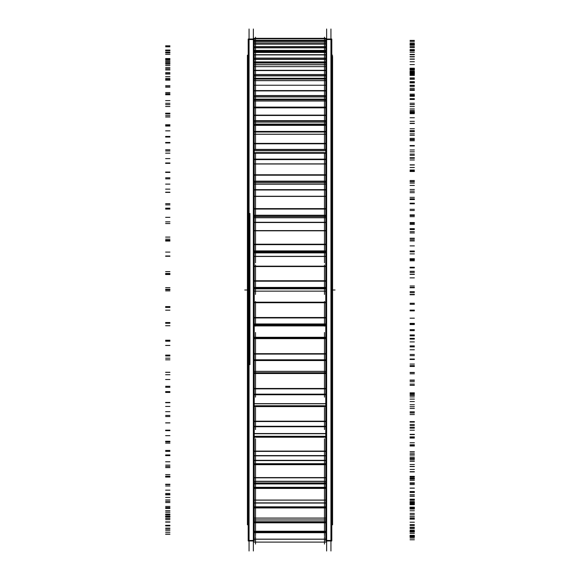 <?xml version="1.0" encoding="UTF-8"?>
<svg xmlns="http://www.w3.org/2000/svg" width="580" height="580" viewBox="0 0 580 580"><rect width="100%" height="100%" fill="white"/><g stroke="black" fill="none" stroke-linecap="round" stroke-linejoin="round"><path stroke-width="0.87" d="M253.366 39.041L249.059 39.041L253.366 39.041M253.366 540.959L249.059 540.959L253.366 540.959M330.941 39.041L326.634 39.041L330.941 39.041M330.941 540.959L326.634 540.959L330.941 540.959M254.221 482.93L325.779 482.93L254.221 482.93M254.221 256.469L325.779 256.469L254.221 256.469M254.221 222.51L325.779 222.51L254.221 222.51M254.221 189.993L325.779 189.993L254.221 189.993M254.221 159.609L325.779 159.609L254.221 159.609M254.221 132.001L325.779 132.001L254.221 132.001M254.221 107.764L325.779 107.764L254.221 107.764M255.519 460.534L324.481 460.491M255.519 433.666L324.481 433.666M255.519 403.673L324.481 403.731M255.519 222.27L255.519 223.43M255.519 217.754L324.481 217.754L324.481 223.43M255.519 184.179L255.519 191.349L255.519 184.179L324.481 184.179L324.481 191.349L324.481 184.179M255.519 153.156L255.519 161.378L255.519 153.156L324.481 153.156L324.481 161.378L324.481 153.156L255.519 153.156M255.519 125.28L255.519 134.147L255.519 125.28L324.481 125.28L324.481 134.147L324.481 125.28L255.519 125.28M324.481 81.2L324.481 107.844L324.481 100.913L255.519 100.913L324.481 100.913L324.481 107.844L255.519 107.851L255.519 81.2M254.221 54.919L254.221 540.959L254.221 540.466L248.196 540.466L248.196 540.959L248.196 39.041L248.196 39.534L254.142 39.534M254.221 39.041L248.196 39.041L254.221 39.041L254.221 42.934M254.221 44.269L254.221 52.439M253.366 551L253.366 29M331.803 56.267L332.579 56.267L332.579 524.798L331.803 524.798L332.579 524.798L332.579 524.327L331.803 524.327M248.196 56.267L247.421 56.267L247.421 55.201L248.196 55.201L247.421 55.201L248.196 55.201L247.421 55.201L247.421 524.798L247.421 524.327L248.196 524.327M326.634 551L326.634 29M325.858 39.534L331.803 39.534L331.803 39.041L331.803 540.959L331.803 540.466L325.779 540.466L325.779 540.959L325.779 54.919M325.779 39.041L331.803 39.041L325.779 39.041L325.779 42.934M325.779 44.269L325.779 52.439M330.941 551L330.941 29M249.059 551L249.059 29M249.922 364.668L249.922 213.433L249.922 364.668M325.779 325.909L254.221 325.909M325.779 291.138L254.221 291.138L325.779 291.138M325.779 256.345L254.221 256.345M325.779 222.27L254.221 222.27M325.779 189.631L254.221 189.631M325.779 159.137L254.221 159.137M325.779 131.435L254.221 131.435M325.779 107.112L254.221 107.112M255.519 544.076L255.519 541.589M324.481 544.076L324.481 541.589M255.519 542.597L255.519 536.601M254.142 539.132L325.858 539.132M254.221 532.404L325.779 532.404M325.858 539.212L254.142 539.226M325.779 532.723L254.221 532.723M324.481 542.597L324.481 536.601M324.481 535.739L324.481 519.992L255.519 519.992L255.519 535.739M254.142 531.222L325.858 531.222L325.858 532.135L254.142 532.135L254.142 531.222M254.221 522.457L325.779 522.457M325.779 521.696L254.221 521.696M325.779 522.812L254.221 522.812M254.142 521.87L325.858 521.87M324.481 523.639L324.481 502.969L255.519 502.969L255.519 523.639M254.142 518.078L325.858 518.078L325.858 519.985L254.142 519.985L254.142 518.078M254.221 507.558L325.779 507.558M325.779 506.826L254.221 506.826M325.779 507.942L254.221 507.942M254.142 506.985L325.858 506.985M325.779 503.048L254.221 503.048M324.481 506.558L324.481 481.436L255.519 481.436L255.519 506.558M254.142 500.069L325.858 500.069L325.858 502.933L254.142 502.933L254.142 500.069M254.221 488.026L325.779 488.026M325.779 487.33L254.221 487.33M325.779 488.425L254.221 488.425M254.142 483.771L325.858 483.771M254.142 487.483L325.858 487.483M325.779 483.923L254.221 483.923M324.481 484.858L324.481 455.844L255.519 455.844L255.519 484.858M254.142 477.587L325.858 477.587L325.858 481.335L254.142 481.335L254.142 477.587M254.142 477.826L325.858 477.826M254.221 464.268L325.779 464.268M325.779 464.682L254.221 464.682M254.142 460.534L325.858 460.534M254.142 463.761L325.858 463.761M255.519 459.012L255.519 438.77M254.142 451.11L325.858 451.11L325.858 455.67L254.142 455.67L254.142 451.11M254.142 451.399L325.858 451.399M254.221 436.798L325.779 436.798M325.779 437.211L254.221 437.211M254.142 433.666L325.858 433.666M254.142 436.341L325.858 436.341M324.481 459.012L324.481 438.77M255.519 429.562L255.519 407.559M325.779 426.286L254.221 426.286M254.142 421.196L325.858 421.196L325.858 426.467L254.142 426.467L254.142 421.196M254.142 421.537L325.858 421.537M254.221 406.196L325.779 406.196M325.779 406.602L254.221 406.602M254.142 403.731L325.858 403.731M254.142 405.804L325.858 405.804M324.481 429.562L324.481 407.559M255.519 362.601L255.519 397.14M325.779 394.161L254.221 394.161M254.142 388.484L325.858 388.484L325.858 394.357L254.142 394.357L254.142 388.484M254.142 388.861L325.858 388.861M254.221 373.121L325.779 373.121M325.779 373.513L254.221 373.513M254.142 371.381L325.858 371.381M254.142 372.795L325.858 372.795M324.481 362.601L324.481 397.14M255.519 332.507L255.519 362.427M254.142 360.543L325.858 360.543L254.142 360.543M325.779 359.81L254.221 359.81M325.779 360.513L324.481 360.513M255.519 360.513L254.221 360.513M254.142 353.677L325.858 353.677L325.858 360.02L254.142 360.02L254.142 353.677M254.142 354.083L325.858 354.083M254.221 338.278L325.779 338.278M325.779 338.64L254.221 338.64M254.142 337.285L325.858 337.285M254.142 338.017L325.858 338.017M324.481 332.507L324.481 362.427M255.519 301.513L255.519 326.177M254.142 324.858L325.858 324.858L254.142 324.858M325.779 323.974L254.221 323.974M325.779 324.851L324.481 324.851M255.519 324.851L254.221 324.851M254.142 317.507L325.858 317.507L325.858 324.191L254.142 324.191L254.142 317.507M254.142 317.942L325.858 317.942M254.221 302.397L325.779 302.397M325.779 302.224L254.221 302.224M325.779 302.731L254.221 302.731M254.142 302.187L325.858 302.187L254.142 302.187M254.142 302.224L325.858 302.224L254.142 302.224M324.481 301.513L324.481 326.177M255.519 294.423L255.519 265.002M254.142 288.427L325.858 288.427M254.142 288.84L325.858 288.84M325.779 287.412L254.221 287.412M254.142 280.756L325.858 280.756L325.858 287.637L254.142 287.637L254.142 280.756M254.142 281.199L325.858 281.199M254.221 266.256L325.779 266.256M325.779 266.198L254.221 266.198M325.779 266.553L254.221 266.553M254.142 266.169L325.858 266.169L254.142 266.169M324.481 294.423L324.481 265.002M255.519 262.856L255.519 228.745M254.142 252.032L325.858 252.032M254.142 252.873L325.858 252.873L254.142 252.887M325.779 250.901L254.221 250.901M254.142 244.202L325.858 244.202L325.858 251.133L254.142 251.133L254.142 244.202M254.142 244.651L325.858 244.651M254.221 230.623L325.779 230.623M324.481 262.856L324.481 228.745M324.481 193.792L324.481 230.601L255.519 230.601L255.519 193.792M254.142 216.442L325.858 216.442M254.142 217.696L325.858 217.696M325.779 215.231L254.221 215.231M254.142 208.619L325.858 208.619L325.858 215.456L254.142 215.456L254.142 208.619M254.142 209.061L325.858 209.061M254.221 196.257L325.779 196.257M255.519 196.257L255.519 160.892M254.142 182.424L325.858 182.424M254.142 184.056L325.858 184.056M325.779 181.149L254.221 181.149M254.142 174.776L325.858 174.776L325.858 181.366L254.142 181.366L254.142 174.776M254.142 175.203L325.858 175.203M254.221 163.886L325.779 163.886M324.481 196.257L324.481 160.892M255.519 149.024L255.519 130.746M254.221 153.258L325.779 153.258M254.142 150.698L325.858 150.698M254.142 152.678L325.858 152.678M325.779 149.393L254.221 149.393M254.142 143.383L325.858 143.383L325.858 149.596L254.142 149.596L254.142 143.383M254.142 143.789L325.858 143.789M254.221 134.205L325.779 134.205M324.481 149.024L324.481 130.746M255.519 134.205L255.519 103.994M254.221 125.374L325.779 125.374M325.779 124.076L254.221 124.076M254.142 121.945L325.858 121.945M254.142 124.229L325.858 124.229M325.779 120.625L254.221 120.625M325.779 122.09L254.221 122.09M254.142 115.123L325.858 115.123L325.858 120.814L254.142 120.814L254.142 115.123M254.142 115.493L325.858 115.493M254.221 107.844L325.779 107.844L254.221 107.851M324.481 134.205L324.481 103.994M254.221 101.007L325.779 101.007M254.142 99.738L325.858 99.738L254.142 99.738M325.779 99.144L254.221 99.144M325.779 99.709L254.221 99.709M254.142 96.766L325.858 96.766M254.142 99.31L325.858 99.31M325.779 96.932L254.221 96.932M254.142 90.581L325.858 90.581L325.858 95.642L254.142 95.642L254.142 90.581M254.142 90.915L325.858 90.915L325.858 85.238L254.142 85.238L254.142 90.915M324.481 62.865L324.481 85.238L255.519 85.238L255.519 62.865M254.221 79.054L325.779 79.054M254.221 80.663L325.779 80.663M254.142 79.011L325.858 79.011M325.779 78.271L254.221 78.271M254.142 75.712L325.858 75.712M254.142 78.452L325.858 78.452M325.779 75.886L254.221 75.886M254.142 70.296L325.858 70.296L325.858 74.61L254.142 74.61L254.142 70.296M254.142 70.579L325.858 70.579L325.858 66.642L254.142 66.642L254.142 70.579M324.481 49.365L324.481 66.642L255.519 66.642L255.519 49.365M254.221 63.046L325.779 63.046M254.221 64.779L325.779 64.779M254.142 62.778L325.858 62.778M325.779 61.915L254.221 61.915M254.142 59.218L325.858 59.218M254.142 62.111L325.858 62.111M325.779 59.406L254.221 59.406M254.142 54.694L325.858 54.694L325.858 58.167L254.142 58.167L254.142 54.694M254.142 54.919L325.858 54.919L325.858 52.439L254.142 52.439L254.142 54.919M324.481 40.991L324.481 52.439L255.519 52.439L255.519 40.991M254.221 51.874L325.779 51.874M254.142 51.388L325.858 51.388M325.779 50.424L254.221 50.424M254.142 47.647L325.858 47.647M254.142 50.619L325.858 50.619M325.779 47.843L254.221 47.843M254.142 44.102L325.858 44.102L325.858 46.668L254.142 46.668L254.142 44.102M254.142 44.269L254.142 42.934L325.858 42.934L325.858 44.269M324.481 37.214L324.481 42.934L255.519 42.934L255.519 37.214M254.142 41.238L325.858 41.238M325.779 41.434L254.221 41.434M254.142 38.751L325.858 38.751L325.858 40.353L254.142 40.353L254.142 38.751M254.142 38.86L254.142 38.323L325.858 38.323L325.858 38.86M254.221 325.779L325.779 325.779M335.037 290L332.579 290L335.037 290M247.421 290L244.745 290M332.579 55.201L331.803 55.201L332.579 55.201M414.374 69.528L410.06 69.528M165.626 61.756L169.94 61.756M165.626 45.82L169.94 45.82M414.374 43.174L410.06 43.174M414.374 40.419L410.06 40.419M414.374 45.044L410.06 45.044M414.374 49.575L410.06 49.575M165.626 52.077L169.94 52.077M165.626 61.567L169.94 61.567M414.374 72.761L410.06 72.761M414.374 73.218L410.06 73.218M414.374 73.631L410.06 73.631M165.626 65.504L169.94 65.504M165.626 50.061L169.94 50.061M414.374 47.444L410.06 47.444M414.374 44.791L410.06 44.791M414.374 52.272L410.06 52.272M414.374 56.637L410.06 56.637M165.626 58.551L169.94 58.551M165.626 67.621L169.94 67.621M414.374 78.953L410.06 78.953M414.374 79.242L410.06 79.242M414.374 82.346L410.06 82.346M165.626 74.044L169.94 74.044M165.626 59.421L169.94 59.421M414.374 56.883L410.06 56.883M414.374 54.389L410.06 54.389M414.374 64.569L410.06 64.569M414.374 68.679L410.06 68.679M165.626 69.955L169.94 69.955M165.626 78.409L169.94 78.409M414.374 89.639L410.06 89.639M414.374 89.755L410.06 89.755M414.374 95.49L410.06 95.49M165.626 87.181L169.94 87.181M165.626 73.689L169.94 73.689M414.374 71.296L410.06 71.296M414.374 69.005L410.06 69.005M414.374 81.671L410.06 81.671M414.374 85.434L410.06 85.434M165.626 86.05L169.94 86.05M165.626 93.713L169.94 93.713M414.374 104.603L410.06 104.603M414.374 104.538L410.06 104.538M414.374 112.781L410.06 112.781M165.626 104.647L169.94 104.647M165.626 92.568L169.94 92.568M414.374 90.364L410.06 90.364M414.374 88.334L410.06 88.334M414.374 103.211L410.06 103.211M414.374 106.546L410.06 106.546M165.626 106.495L169.94 106.495M165.626 113.201L169.94 113.201M414.374 123.511L410.06 123.511M414.374 123.279L410.06 123.279M414.374 133.85L410.06 133.85M165.626 126.056L169.94 126.056M165.626 115.659L169.94 115.659M414.374 113.687L410.06 113.687M414.374 111.962L410.06 111.962M414.374 128.731L410.06 128.731M414.374 131.573L410.06 131.573M165.626 130.855L169.94 130.855M165.626 136.452L169.94 136.452M414.374 145.971L410.06 145.971M414.374 145.565L410.06 145.565M414.374 158.238L410.06 158.238M165.626 150.967L169.94 150.967M165.626 142.47L169.94 142.47M414.374 140.766L410.06 140.766M414.374 139.381L410.06 139.381M414.374 157.695L410.06 157.695M414.374 159.971L410.06 159.971M165.626 158.601L169.94 158.601M165.626 162.98L169.94 162.98M414.374 171.499L410.06 171.499M414.374 170.933L410.06 170.933M414.374 185.44L410.06 185.44M165.626 178.836L169.94 178.836M165.626 172.419L169.94 172.419M414.374 171.035L410.06 171.035M414.374 170.012L410.06 170.012M414.374 189.471L410.06 189.471M414.374 191.146L410.06 191.146M165.626 189.145L169.94 189.145M165.626 192.212L169.94 192.212M414.374 199.556L410.06 199.556M414.374 198.838L410.06 198.838M414.374 214.875L410.06 214.875M165.626 209.075L169.94 209.075M165.626 204.87L169.94 204.87M414.374 203.826L410.06 203.826M414.374 203.203L410.06 203.203M414.374 223.394L410.06 223.394M414.374 224.424L410.06 224.424M165.626 221.843L169.94 221.843M165.626 223.532L169.94 223.532L165.626 223.503M414.374 229.542L410.06 229.542M414.374 228.687L410.06 228.687M414.374 245.905L410.06 245.905M165.626 241.033L169.94 241.033M165.626 239.141L169.94 239.141M414.374 238.467L410.06 238.467M414.374 238.242L410.06 238.242M414.374 258.731L410.06 258.731M414.374 259.101L410.06 259.101M165.626 255.998L169.94 255.998M165.626 256.266L169.94 256.266M414.374 260.812L410.06 260.812M414.374 259.84L410.06 259.84M414.374 277.878L410.06 277.878M165.626 274.043L169.94 274.043M165.626 274.5L169.94 274.5M414.374 274.195L410.06 274.195M414.374 274.383L410.06 274.383M414.374 294.742L410.06 294.742M414.374 294.437L410.06 294.437M165.626 290.87L169.94 290.87M165.626 289.724L169.94 289.724M414.374 292.704L410.06 292.704M414.374 291.638L410.06 291.638M414.374 310.104L410.06 310.104M165.626 307.393L169.94 307.393M165.626 310.184L169.94 310.184M414.374 310.271L410.06 310.271M414.374 310.858L410.06 310.858M414.374 330.644L410.06 330.644M414.374 329.679L410.06 329.679M165.626 325.728L169.94 325.728M165.626 323.183L169.94 323.183M414.374 324.539L410.06 324.539M414.374 323.401L410.06 323.401M414.374 341.91L410.06 341.91M165.626 340.373L169.94 340.373M165.626 345.441L169.94 345.441M414.374 345.905L410.06 345.905M414.374 346.883L410.06 346.883M414.374 365.683L410.06 365.683M414.374 364.073L410.06 364.073M165.626 359.817L169.94 359.817M165.626 355.931L169.94 355.931M414.374 355.642L410.06 355.642M414.374 354.452L410.06 354.452M414.374 372.607L410.06 372.607M165.626 372.273L169.94 372.273M165.626 379.509L169.94 379.509M414.374 380.349L410.06 380.349M414.374 381.705L410.06 381.705M414.374 399.113L410.06 399.113M414.374 396.887L410.06 396.887M165.626 392.428L169.94 392.428M165.626 387.28L169.94 387.28M414.374 385.345L410.06 385.345M414.374 384.134L410.06 384.134M414.374 401.541L410.06 401.541M165.626 402.426L169.94 402.426M165.626 411.677L169.94 411.677M414.374 412.873L410.06 412.873M414.374 414.57L410.06 414.57M414.374 430.215L410.06 430.215M414.374 427.431L410.06 427.431M165.626 422.849L169.94 422.849M165.626 416.556L169.94 416.556M414.374 413.011L410.06 413.011M414.374 411.8L410.06 411.8M414.374 428.098L410.06 428.098M165.626 430.179L169.94 430.179M165.626 441.25L169.94 441.25M414.374 442.772L410.06 442.772M414.374 444.773L410.06 444.773M414.374 458.323L410.06 458.323M414.374 455.039L410.06 455.039M165.626 450.442L169.94 450.442M165.626 443.127L169.94 443.127M414.374 438.06L410.06 438.06M414.374 436.878L410.06 436.878M414.374 451.711L410.06 451.711M165.626 454.945L169.94 454.945M165.626 467.596L169.94 467.596M414.374 469.423L410.06 469.423M414.374 471.685L410.06 471.685M414.374 482.85L410.06 482.85M414.374 479.131L410.06 479.131M165.626 474.614L169.94 474.614M165.626 466.443L169.94 466.443M414.374 459.947L410.06 459.947M414.374 458.824L410.06 458.824M414.374 471.881L410.06 471.881M165.626 476.195L169.94 476.195M165.626 490.158L169.94 490.158M414.374 492.246L410.06 492.246M414.374 494.718L410.06 494.718M414.374 503.266L410.06 503.266M414.374 499.191L410.06 499.191M165.626 494.856L169.94 494.856M165.626 485.997L169.94 485.997M414.374 478.217L410.06 478.217M414.374 477.166L410.06 477.166M414.374 488.171L410.06 488.171M165.626 493.478L169.94 493.478M165.626 508.457L169.94 508.457M414.374 510.755L410.06 510.755L414.374 510.77M414.374 513.394L410.06 513.394M414.374 519.136L410.06 519.136M414.374 514.793L410.06 514.793M165.626 510.726L169.94 510.726M165.626 501.366L169.94 501.366M414.374 492.478L410.06 492.478M414.374 491.528L410.06 491.528M414.374 500.236L410.06 500.236M165.626 506.42L169.94 506.42M165.626 522.101L169.94 522.101M414.374 524.559L410.06 524.559M414.374 527.307L410.06 527.307M414.374 530.12L410.06 530.12M414.374 525.603L410.06 525.603M165.626 521.891L169.94 521.891M165.626 512.241L169.94 512.241M414.374 502.418L410.06 502.418M414.374 501.591L410.06 501.591M414.374 507.826L410.06 507.826L414.374 507.834M165.626 514.757L169.94 514.757M165.626 530.794L169.94 530.794M414.374 533.368L410.06 533.368M414.374 536.159L410.06 536.159M414.374 535.992L410.06 535.992M414.374 531.396L410.06 531.396M165.626 528.119L169.94 528.119M165.626 518.375L169.94 518.375M414.374 507.137L410.06 507.137M165.626 518.295L169.94 518.295M165.626 534.354L169.94 534.354M414.374 536.986L410.06 536.986M414.374 539.77L410.06 539.77M414.374 536.616L410.06 536.616M414.374 532.041L410.06 532.041M165.626 529.264L169.94 529.264M165.626 519.636L169.94 519.636M414.374 508.609L410.06 508.609M414.374 508.065L410.06 508.065M324.481 532.65L255.519 532.65L324.481 532.65M414.374 509.008L410.06 509.008M165.626 516.976L169.94 516.976M165.626 532.708L169.94 532.708M414.374 535.347L410.06 535.347M414.374 538.051L410.06 538.051M414.374 531.983L410.06 531.983M325.779 532.65L254.221 532.65M414.374 527.524L410.06 527.524M165.626 525.313L169.94 525.313M165.626 516.011L169.94 516.011M414.374 504.716L410.06 504.716M414.374 504.339L410.06 504.339M324.481 532.121L255.519 532.121L324.481 532.121M255.519 531.236L324.481 531.236L255.519 531.236M324.481 522.732L255.519 522.732L324.481 522.732M324.481 521.783L255.519 521.783L324.481 521.783M414.374 502.577L410.06 502.577M165.626 510.813L169.94 510.813M165.626 525.893L169.94 525.893M414.374 528.474L410.06 528.474M414.374 531.055L410.06 531.055M414.374 522.196L410.06 522.196M325.779 522.732L254.221 522.732M414.374 517.947L410.06 517.947M165.626 516.352L169.94 516.352M165.626 507.565L169.94 507.565M414.374 496.255L410.06 496.255M414.374 496.052L410.06 496.052M324.481 519.948L255.519 519.948L324.481 519.948M255.519 518.114L324.481 518.114L255.519 518.114M324.481 507.855L255.519 507.855L324.481 507.855M324.481 506.905L255.519 506.905L324.481 506.905M414.374 491.615L410.06 491.615M165.626 499.946L169.94 499.946M165.626 514.047L169.94 514.047M414.374 516.512L410.06 516.512M414.374 518.912L410.06 518.912M414.374 507.457L410.06 507.457M325.779 507.855L254.221 507.855M414.374 503.512L410.06 503.512M165.626 502.563L169.94 502.563M165.626 494.479L169.94 494.479M414.374 483.394L410.06 483.394M414.374 483.365L410.06 483.365M324.481 502.875L255.519 502.875L324.481 502.875M255.519 500.127L324.481 500.127L255.519 500.127M324.481 488.331L255.519 488.331L324.481 488.331M324.481 487.403L255.519 487.403L324.481 487.403M324.481 483.843L255.519 483.843L324.481 483.843M414.374 476.361L410.06 476.361M165.626 484.604L169.94 484.604M165.626 497.423L169.94 497.423M414.374 499.735L410.06 499.735M414.374 501.896L410.06 501.896M414.374 488.084L410.06 488.084M325.779 488.331L254.221 488.331M414.374 484.532L410.06 484.532M325.779 483.843L254.221 483.843M165.626 484.242L169.94 484.242M165.626 477.043L169.94 477.043M414.374 466.414L410.06 466.414M414.374 466.566L410.06 466.566M324.481 481.269L255.519 481.269L324.481 481.269M255.519 477.659L324.481 477.659L255.519 477.659M324.481 464.58L255.519 464.58L324.481 464.58M324.481 463.696L255.519 463.696L324.481 463.696M324.481 460.6L255.519 460.6L324.481 460.6M414.374 457.134L410.06 457.134M165.626 465.116L169.94 465.116M165.626 476.383L169.94 476.383M414.374 478.478L410.06 478.478M414.374 480.363L410.06 480.363M414.374 464.493L410.06 464.493M325.779 464.58L254.221 464.58M414.374 461.397L410.06 461.397M325.779 460.6L254.221 460.6M165.626 461.782L169.94 461.782M165.626 455.612L169.94 455.612M414.374 445.672L410.06 445.672M414.374 445.998L410.06 445.998M324.481 455.583L255.519 455.583L324.481 455.583M255.519 451.197L324.481 451.197L255.519 451.197M324.481 437.11L255.519 437.11L324.481 437.11M324.481 436.283L255.519 436.283L324.481 436.283M324.481 433.717L255.519 433.717L324.481 433.717M414.374 434.34L410.06 434.34M165.626 441.895L169.94 441.895M165.626 451.363L169.94 451.363M414.374 453.205L410.06 453.205M414.374 454.771L410.06 454.771M414.374 437.182L410.06 437.182M325.779 437.11L254.221 437.11M414.374 434.616L410.06 434.616M325.779 433.717L254.221 433.717M165.626 435.66L169.94 435.66M165.626 430.657L169.94 430.657M414.374 421.616L410.06 421.616M414.374 422.102L410.06 422.102M324.481 426.365L255.519 426.365L324.481 426.365M255.519 421.298L324.481 421.298L255.519 421.298M324.481 406.507L255.519 406.507L324.481 406.507M324.481 405.761L255.519 405.761L324.481 405.761M324.481 403.774L255.519 403.774L324.481 403.774M414.374 408.472L410.06 408.472M165.626 415.439L169.94 415.439M165.626 422.914L169.94 422.914M414.374 424.459L410.06 424.459M414.374 425.662L410.06 425.662M414.374 406.732L410.06 406.732M325.779 406.507L254.221 406.507M414.374 404.746L410.06 404.746M325.779 403.774L254.221 403.774M165.626 406.435L169.94 406.435M165.626 402.701L169.94 402.701M414.374 394.748L410.06 394.748M414.374 395.393L410.06 395.393M324.481 394.24L255.519 394.24L324.481 394.24M255.519 388.6L324.481 388.6L255.519 388.6M324.481 373.418L255.519 373.418L324.481 373.418M324.481 372.766L255.519 372.766L324.481 372.766M324.481 371.403L255.519 371.403L324.481 371.403M414.374 380.081L410.06 380.081M165.626 386.302L169.94 386.302M165.626 391.623L169.94 391.623M414.374 392.841L410.06 392.841M414.374 393.668L410.06 393.668M414.374 373.796L410.06 373.796M325.779 373.418L254.221 373.418M414.374 372.433L410.06 372.433M325.779 371.403L254.221 371.403M165.626 374.731L169.94 374.731M165.626 372.346L169.94 372.346M414.374 365.654L410.06 365.654M414.374 366.444L410.06 366.444M324.481 359.897L255.519 359.897L324.481 359.897M255.519 353.793L324.481 353.793L255.519 353.793M324.481 338.553L255.519 338.553L324.481 338.553M324.481 338.002L255.519 338.002L324.481 338.002M324.481 337.299L255.519 337.299L324.481 337.299M414.374 349.769L410.06 349.769M165.626 355.119L169.94 355.119M165.626 358.172L169.94 358.172M414.374 359.035L410.06 359.035M414.374 359.462L410.06 359.462M414.374 339.068L410.06 339.068M325.779 338.553L254.221 338.553M414.374 338.365L410.06 338.365M325.779 337.299L254.221 337.299M165.626 341.214L169.94 341.214M165.626 340.235L169.94 340.235M414.374 334.943L410.06 334.943M414.374 335.856L410.06 335.856M324.481 324.068L255.519 324.068L324.481 324.068M255.519 317.637L324.481 317.637L255.519 317.637M324.481 302.651L255.519 302.651L324.481 302.651M324.481 302.187L255.519 302.187L324.481 302.187M414.374 318.188L410.06 318.188M165.626 322.545L169.94 322.545M165.626 323.27L169.94 323.27M414.374 323.756L410.06 323.756M414.374 323.778L410.06 323.778M414.374 303.304L410.06 303.304M325.779 302.651L254.221 302.651M414.374 303.267L410.06 303.267L414.374 303.275M325.779 302.187L254.221 302.187M165.626 306.61L169.94 306.61M165.626 307.052L169.94 307.052M414.374 304.297L410.06 304.297M324.481 288.441L255.519 288.441L324.481 288.441M324.481 288.825L255.519 288.825L324.481 288.825M324.481 287.506L255.519 287.506L324.481 287.506M255.519 280.887L324.481 280.887L255.519 280.887M324.481 266.481L255.519 266.481L324.481 266.481M414.374 285.998L410.06 285.998M165.626 289.282L169.94 289.282M165.626 287.651L169.94 287.651M414.374 287.76L410.06 287.76M414.374 287.375L410.06 287.375M325.779 288.441L254.221 288.441M414.374 267.25L410.06 267.25M325.779 266.481L254.221 266.481M414.374 267.887L410.06 267.887M165.626 271.65L169.94 271.65M165.626 273.506L169.94 273.506M414.374 271.324L410.06 271.324M414.374 272.433L410.06 272.433M324.481 252.061L255.519 252.061L324.481 252.061M324.481 252.844L255.519 252.844L324.481 252.844M324.481 251.002L255.519 251.002L324.481 251.002M255.519 244.332L324.481 244.332L255.519 244.332M324.481 230.811L255.519 230.811L324.481 230.811M414.374 253.895L410.06 253.895M165.626 256.026L169.94 256.026M165.626 252.09L169.94 252.09M414.374 251.814L410.06 251.814M414.374 251.024L410.06 251.024M325.779 252.061L254.221 252.061M414.374 231.681L410.06 231.681M325.779 230.811L254.221 230.811M414.374 232.971L410.06 232.971M165.626 237.089L169.94 237.089M165.626 240.308L169.94 240.308M414.374 239.772L410.06 239.772M414.374 240.939L410.06 240.939M324.481 216.485L255.519 216.485L324.481 216.485M324.481 217.652L255.519 217.652L324.481 217.652M324.481 215.325L255.519 215.325L324.481 215.325M255.519 208.749L324.481 208.749L255.519 208.749M324.481 196.402L255.519 196.402L324.481 196.402M324.481 217.754L324.481 222.27M414.374 222.568L410.06 222.568M165.626 217.333L169.94 217.333M414.374 216.673L410.06 216.673M414.374 215.506L410.06 215.506M325.779 216.485L254.221 216.485M414.374 197.352L410.06 197.352M325.779 196.402L254.221 196.402M414.374 199.274L410.06 199.274M165.626 203.645L169.94 203.645M165.626 208.176L169.94 208.176M414.374 209.293L410.06 209.293M414.374 210.496L410.06 210.496M324.481 182.475L255.519 182.475L324.481 182.475M324.481 184.005L255.519 184.005L324.481 184.005M324.481 181.243L255.519 181.243L324.481 181.243M255.519 174.899L324.481 174.899L255.519 174.899M324.481 163.988L255.519 163.988L324.481 163.988M414.374 192.669L410.06 192.669M165.626 192.393L169.94 192.393M165.626 184.121L169.94 184.121M414.374 183.099L410.06 183.099M414.374 181.576L410.06 181.576M325.779 182.475L254.221 182.475M414.374 165.003L410.06 165.003M325.779 163.988L254.221 163.988M414.374 167.511L410.06 167.511M165.626 172.05L169.94 172.05M165.626 177.784L169.94 177.784M414.374 180.532L410.06 180.532M414.374 181.743L410.06 181.743M324.481 150.764L255.519 150.764L324.481 150.764M324.481 152.612L255.519 152.612L324.481 152.612M324.481 149.473L255.519 149.473L324.481 149.473M255.519 143.506L324.481 143.506L255.519 143.506M324.481 134.263L255.519 134.263L324.481 134.263M414.374 164.85L410.06 164.85M165.626 163.364L169.94 163.364M165.626 153.171L169.94 153.171M254.221 153.156L325.779 153.156M414.374 151.808L410.06 151.808M414.374 149.959L410.06 149.959M325.779 150.764L254.221 150.764M414.374 135.321L410.06 135.321M325.779 134.263L254.221 134.263M414.374 138.366L410.06 138.366M165.626 142.963L169.94 142.963M165.626 149.785L169.94 149.785M414.374 154.106L410.06 154.106M414.374 155.302L410.06 155.302M324.481 122.017L255.519 122.017L324.481 122.017M324.481 124.156L255.519 124.156L324.481 124.156M324.481 120.705L255.519 120.705L324.481 120.705M255.519 115.231L324.481 115.231L255.519 115.231M414.374 139.693L410.06 139.693M165.626 137.032L169.94 137.032M165.626 125.135L169.94 125.135M254.221 125.28L325.779 125.28M414.374 123.46L410.06 123.46M414.374 121.322L410.06 121.322M325.779 122.017L254.221 122.017M414.374 108.931L410.06 108.931M414.374 112.44L410.06 112.44M165.626 117.008L169.94 117.008M165.626 124.772L169.94 124.772M414.374 130.572L410.06 130.572M414.374 131.725L410.06 131.725M324.481 96.846L255.519 96.846L324.481 96.846M324.481 99.224L255.519 99.224L324.481 99.224M324.481 95.54L255.519 95.54L324.481 95.54M255.519 90.683L324.481 90.683L255.519 90.683M414.374 117.747L410.06 117.747M165.626 113.963L169.94 113.963M165.626 100.615L169.94 100.615M254.221 100.913L325.779 100.913M414.374 98.658L410.06 98.658M414.374 96.28L410.06 96.28M325.779 96.846L254.221 96.846M414.374 86.398L410.06 86.398M414.374 90.306L410.06 90.306M165.626 94.743L169.94 94.743M165.626 103.284L169.94 103.284M414.374 110.439L410.06 110.439M414.374 111.527L410.06 111.527M255.519 80.576L324.481 80.576L255.519 80.576M324.481 79.011L255.519 79.011L324.481 79.011M324.481 75.799L255.519 75.799L324.481 75.799M324.481 78.365L255.519 78.365L324.481 78.365M324.481 74.523L255.519 74.523L324.481 74.523M255.519 70.383L324.481 70.383L255.519 70.383M414.374 99.47L410.06 99.47M165.626 94.641L169.94 94.641M165.626 80.134L169.94 80.134M254.221 80.576L325.779 80.576M414.374 77.938L410.06 77.938M325.779 79.011L254.221 79.011M414.374 75.371L410.06 75.371M325.779 75.799L254.221 75.799M414.374 68.208L410.06 68.208M414.374 72.427L410.06 72.427M165.626 76.64L169.94 76.64M165.626 85.775L169.94 85.775M414.374 94.127L410.06 94.127M414.374 95.135L410.06 95.135M255.519 64.699L324.481 64.699L255.519 64.699M324.481 62.792L255.519 62.792L324.481 62.792M255.519 63.06L324.481 63.06L255.519 63.06M324.481 59.312L255.519 59.312L324.481 59.312M324.481 62.017L255.519 62.017L324.481 62.017M324.481 58.102L255.519 58.102L324.481 58.102M255.519 54.759L324.481 54.759L255.519 54.759M414.374 85.253L410.06 85.253M165.626 79.489L169.94 79.489M165.626 64.119L169.94 64.119M254.221 64.699L325.779 64.699M414.374 61.734L410.06 61.734M325.779 62.792L254.221 62.792M414.374 59.029L410.06 59.029M325.779 59.312L254.221 59.312M414.374 54.745L410.06 54.745M414.374 59.189L410.06 59.189M165.626 63.089L169.94 63.089M165.626 72.616L169.94 72.616M414.374 81.997L410.06 81.997M414.374 82.889L410.06 82.889M324.481 51.417L255.519 51.417L324.481 51.417M255.519 51.895L324.481 51.895L255.519 51.895M324.481 47.741L255.519 47.741L324.481 47.741M324.481 50.525L255.519 50.525L324.481 50.525M324.481 46.617L255.519 46.617L324.481 46.617M255.519 44.152L324.481 44.152L255.519 44.152M414.374 75.4L410.06 75.4M165.626 68.824L169.94 68.824M165.626 52.925L169.94 52.925M414.374 50.395L410.06 50.395M325.779 51.417L254.221 51.417M414.374 47.618L410.06 47.618L414.374 47.64M325.779 47.741L254.221 47.741M414.374 46.291L410.06 46.291M414.374 50.866L410.06 50.866M165.626 54.368L169.94 54.368M165.626 64.09L169.94 64.09M414.374 74.298L410.06 74.298M414.374 75.059L410.06 75.059M324.481 41.34L255.519 41.34L324.481 41.34M324.481 40.325L255.519 40.325L324.481 40.325M255.519 38.788L324.481 38.788L255.519 38.788M414.374 70.122L410.06 70.122M165.626 62.865L169.94 62.865M165.626 46.777L169.94 46.777M414.374 44.167L410.06 44.167M414.374 41.368L410.06 41.368M325.779 41.34L254.221 41.34M414.374 43.036L410.06 43.036M165.626 50.67L169.94 50.67M165.626 60.378L169.94 60.378M414.374 71.195L410.06 71.195M414.374 71.819L410.06 71.819M324.481 302.224L255.519 302.224M324.481 107.851L255.519 107.851M324.481 542.111L255.519 542.111M324.481 539.226L255.519 539.226M255.519 483.452L324.481 483.452M255.519 426.742L324.481 426.742M255.519 394.748L324.481 394.748M255.519 371.36L324.481 371.36M255.519 360.543L324.481 360.543M255.519 324.858L324.481 324.858M255.519 252.887L324.481 252.887M255.519 152.888L324.481 152.888M255.519 124.533L324.481 124.533M324.481 38.323L255.519 38.323M254.221 540.959L248.196 540.959L254.221 540.959M248.196 524.798L247.421 524.798L248.196 524.798M331.803 540.959L325.779 540.959L331.803 540.959M254.142 542.111L325.858 542.111M325.858 519.992L254.142 519.992M325.858 502.969L254.142 502.969M325.858 483.452L254.142 483.452M325.858 481.436L254.142 481.436M325.858 460.324L254.142 460.324M325.858 455.844L254.142 455.844M325.858 433.536L254.142 433.536M325.858 426.742L254.142 426.742M325.858 403.673L254.142 403.673M325.858 394.748L254.142 394.748M325.858 371.36L254.142 371.36M325.858 230.601L254.142 230.601M325.858 217.754L254.142 217.754M325.858 184.179L254.142 184.179M325.858 152.888L254.142 152.888M325.858 124.533L254.142 124.533M254.142 79.054L325.858 79.054"/></g></svg>
